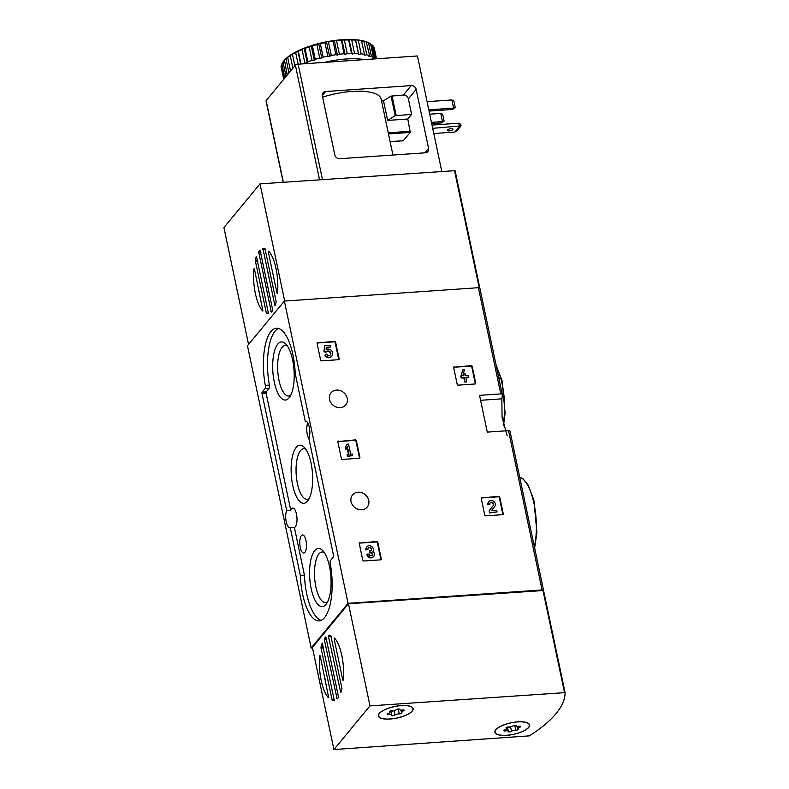 <?xml version="1.0" encoding="UTF-8"?>
<svg xmlns="http://www.w3.org/2000/svg" width="789" height="789" viewBox="0 0 789 789"><rect width="100%" height="100%" fill="white"/><g stroke="black" fill="none" stroke-linecap="round" stroke-linejoin="round"><path stroke-width="1.18" d="M333.925 749.55L369.992 705.879L565.072 692.624A174.902 58.366 -11.9 0 1 529.38 735.861L333.925 749.55L312.405 647.444L348.482 603.763L543.552 590.507A174.902 58.366 168.1 0 0 543.552 590.379A2.209 0.74 168.1 0 0 543.552 590.33A2.209 0.74 168.1 0 0 542.082 589.945L348.077 603.319L311.162 648.006L312.503 647.907M311.162 648.006L247.47 345.76L284.385 301.073L478.39 287.699A2.209 0.74 168.1 0 1 479.86 288.084A2.209 0.74 168.1 0 1 479.86 288.133L502.218 394.234M507.169 435.755L502.06 417.322L501.853 398.83A174.902 58.366 168.1 0 0 502.238 394.322A2.209 0.74 168.1 0 0 502.238 394.273A2.209 0.74 168.1 0 0 500.768 393.889L479.554 395.358L487.296 432.116L508.51 430.646A2.209 0.74 -11.9 0 1 509.98 431.041A2.209 0.74 -11.9 0 1 509.99 431.08L543.532 590.28M454.326 366.757A0.888 0.769 -140.4 0 0 453.675 367.635L457.206 384.381A0.888 0.769 -140.4 0 0 458.202 385.14L475.067 383.977A0.888 0.769 -140.4 0 0 475.718 383.109L472.187 366.362A0.888 0.769 -140.4 0 0 471.191 365.603L453.912 367.27A0.888 0.769 39.6 0 0 453.675 367.319M481.872 497.464A0.888 0.769 -140.4 0 0 481.221 498.332L484.742 515.079A0.888 0.769 -140.4 0 0 485.738 515.838L502.613 514.675A0.888 0.769 -140.4 0 0 503.264 513.807L499.733 497.06A0.888 0.769 -140.4 0 0 498.737 496.301L481.448 497.967A0.888 0.769 39.6 0 0 481.211 498.017M338.501 441.041A0.888 0.769 -140.4 0 0 337.85 441.919L341.381 458.665A0.888 0.769 -140.4 0 0 342.377 459.425L359.242 458.261A0.888 0.769 -140.4 0 0 359.892 457.383L356.362 440.647A0.888 0.769 -140.4 0 0 355.375 439.877L338.087 441.554A0.888 0.769 39.6 0 0 337.85 441.603M359.912 542.625A0.888 0.769 -140.4 0 0 359.261 543.493L362.782 560.239A0.888 0.769 -140.4 0 0 363.778 560.999L380.653 559.845A0.888 0.769 -140.4 0 0 381.304 558.967L377.773 542.221A0.888 0.769 -140.4 0 0 376.777 541.461L359.488 543.128A0.888 0.769 39.6 0 0 359.251 543.187M317.73 342.485A0.888 0.769 -140.4 0 0 317.079 343.363L320.61 360.109A0.888 0.769 -140.4 0 0 321.606 360.869L338.471 359.705A0.888 0.769 -140.4 0 0 339.122 358.827L335.601 342.091A0.888 0.769 -140.4 0 0 334.605 341.321L317.316 342.998A0.888 0.769 39.6 0 0 317.079 343.047M336.528 390.091A9.517 8.275 -140.4 0 1 345.957 395.121A9.517 8.275 -140.4 0 1 345.72 404.935A9.517 8.275 -140.4 0 1 333.106 405.25A9.517 8.275 -140.4 0 1 331.045 392.804A9.517 8.275 -140.4 0 1 336.528 390.091M358.048 492.198A9.517 8.275 -140.4 0 1 367.467 497.228A9.517 8.275 -140.4 0 1 367.24 507.041A9.517 8.275 -140.4 0 1 354.626 507.366A9.517 8.275 -140.4 0 1 352.555 494.92A9.517 8.275 -140.4 0 1 358.048 492.198M348.077 603.319L284.385 301.073M497.632 372.359L498.628 377.152M500.078 384.036A176.233 58.81 -11.9 0 0 500.088 383.996L499.19 379.805A176.233 58.81 -11.9 0 0 499.378 378.75L498.973 378.779M300.303 575.319L290.283 527.772A9.744 3.55 -93.9 0 1 289.967 527.841A9.744 3.55 -93.9 0 1 286.151 521.421A9.744 3.55 -93.9 0 1 286.644 510.483L261.958 393.326L262.056 392.172L264.936 388.691A2.653 0.967 86.1 0 0 265.291 385.367A43.168 15.721 86.1 0 1 276.367 328.194A43.168 15.721 86.1 0 1 295.194 373.375L305.254 421.296A9.744 3.55 -93.9 0 1 305.58 421.237A9.744 3.55 -93.9 0 1 309.387 427.658A9.744 3.55 -93.9 0 1 308.903 438.595L333.589 555.742L333.481 556.896L330.601 560.387A2.653 0.967 86.1 0 0 330.256 563.701A43.168 15.721 86.1 0 1 319.18 620.874A43.168 15.721 86.1 0 1 300.353 575.704L304.416 575.033L294.396 527.496L290.283 527.772M499.378 378.75L499.033 377.122M286.644 510.483L290.756 510.197A9.744 3.55 86.1 0 1 292.749 508.116A9.744 3.55 86.1 0 1 296.92 517.15A9.744 3.55 86.1 0 1 294.396 527.496M305.895 421.257L305.254 421.296M308.972 438.931A9.744 3.55 86.1 0 1 307.759 422.904M278.448 328.431A43.168 15.721 86.1 0 0 269.404 385.091A2.653 0.967 86.1 0 1 269.059 388.405L264.936 388.691M290.756 510.197L266.071 393.05L266.179 391.896L269.059 388.405M304.416 575.033L300.353 575.704M321.212 620.361A43.168 15.721 86.1 0 1 304.465 575.418M300.274 547.467A9.073 3.304 -93.9 0 0 303.795 553.059A9.073 3.304 -93.9 0 0 306.428 543.789A9.073 3.304 -93.9 0 0 302.542 534.952A9.073 3.304 -93.9 0 0 300.274 547.467M274.286 382.073A29.134 10.612 -93.9 0 0 289.425 397.439A29.134 10.612 -93.9 0 0 294.031 370.258A29.134 10.612 -93.9 0 0 285.736 343.955A29.134 10.612 -93.9 0 0 274.651 350.582A29.134 10.612 -93.9 0 0 274.286 382.073M311.162 588.614A29.134 10.612 -93.9 0 0 326.311 603.989A29.134 10.612 -93.9 0 0 330.907 576.798A29.134 10.612 -93.9 0 0 322.622 550.495A29.134 10.612 -93.9 0 0 311.537 557.123A29.134 10.612 -93.9 0 0 311.162 588.614M292.729 485.343A29.134 10.612 -93.9 0 0 307.868 500.719A29.134 10.612 -93.9 0 0 312.474 473.528A29.134 10.612 -93.9 0 0 304.179 447.225A29.134 10.612 -93.9 0 0 293.094 453.853A29.134 10.612 -93.9 0 0 292.729 485.343M305.816 449.257A25.337 9.231 -93.9 0 0 303.666 448.734A25.337 9.231 -93.9 0 0 297.433 483.657A25.337 9.231 -93.9 0 0 307.148 499.289A25.337 9.231 -93.9 0 0 309.209 498.47M324.259 552.527A25.337 9.231 -93.9 0 0 322.109 552.004A25.337 9.231 -93.9 0 0 315.876 586.937A25.337 9.231 -93.9 0 0 325.591 602.559A25.337 9.231 -93.9 0 0 327.652 601.741M287.383 345.986A25.337 9.231 -93.9 0 0 285.224 345.464A25.337 9.231 -93.9 0 0 279 380.387A25.337 9.231 -93.9 0 0 288.705 396.019A25.337 9.231 -93.9 0 0 290.776 395.2M338.708 359.656A0.888 0.769 39.6 0 0 338.708 359.34L335.177 342.594A0.888 0.769 39.6 0 0 334.181 341.834L317.316 342.998M331.942 355.957A4.418 3.837 -140.4 0 0 331.528 350.711A4.418 3.837 -140.4 0 0 326.143 349.507L326.222 347.288L330.808 346.973L330.463 345.345L324.595 345.75L323.973 351.716L325.64 352.17L326.518 351.638A2.525 2.199 -140.4 0 1 330.483 354.754A2.525 2.199 -140.4 0 1 326.508 354.113L324.841 355.74A4.418 3.837 39.6 0 0 331.528 356.47L331.942 355.957A4.418 3.837 -140.4 0 1 325.255 355.237M330.808 346.973L326.212 347.762M330.256 354.991A2.525 2.199 39.6 0 0 326.252 351.963M324.595 345.75L324.397 351.213L326.064 351.667L325.64 352.17M324.397 351.213L323.973 351.716M380.89 559.786A0.888 0.769 39.6 0 0 380.88 559.47L377.349 542.724A0.888 0.769 39.6 0 0 376.363 541.964L359.488 543.128M367.319 554.105L366.895 554.618A3.787 3.294 39.6 0 0 369.676 557.665A3.787 3.294 39.6 0 0 373.335 556.787L373.749 556.275A3.787 3.294 -140.4 0 1 370.09 557.162A3.787 3.294 -140.4 0 1 367.319 554.105L368.956 553.996A2.022 1.756 -140.4 0 0 372.655 554.687L372.24 555.19A1.765 1.539 39.6 0 0 370.297 552.842L370.722 552.339A1.765 1.539 -140.4 0 1 372.655 554.687M366.934 546.797L366.52 547.31A3.787 3.294 39.6 0 0 365.918 549.963L366.333 549.45A3.787 3.294 -140.4 0 1 366.934 546.797A3.787 3.294 -140.4 0 1 371.806 546.56A3.787 3.294 -140.4 0 1 372.97 551.353A3.787 3.294 -140.4 0 1 373.749 556.275M366.333 549.45L367.98 549.341A2.022 1.756 -140.4 0 1 371.284 548.168A1.765 1.539 -140.4 0 1 370.376 550.712L369.4 551.255L369.745 552.882M369.824 550.752L370.159 552.379M371.155 550.436A1.765 1.539 39.6 0 0 368.118 548.197M367.98 549.341L365.918 549.963M359.478 458.212A0.888 0.769 39.6 0 0 359.478 457.896L355.947 441.15A0.888 0.769 39.6 0 0 354.951 440.39L338.087 441.554M346.894 444.197L345.444 447.136L345.927 449.464L347.377 446.525L349.004 454.208L347.061 454.819L347.397 456.446L352.505 455.618L352.17 453.991L350.641 454.089L348.531 444.079L346.894 444.197L345.444 447.136M347.476 454.316L347.397 456.446M347.821 455.943L352.505 455.618M347.032 447.353L348.482 454.247M345.858 446.633L346.351 448.961M502.849 514.625A0.888 0.769 39.6 0 0 502.84 514.31L499.309 497.563A0.888 0.769 39.6 0 0 498.313 496.804L481.448 497.967M491.389 510.69L494.772 506.41A3.787 3.294 -140.4 0 0 493.884 501.488A3.787 3.294 -140.4 0 0 488.894 501.636L488.48 502.139A3.787 3.294 39.6 0 0 487.878 504.792L489.939 504.181A2.022 1.756 -140.4 0 1 492.918 502.682A2.022 1.756 -140.4 0 1 493.391 505.305L489.121 510.69L489.594 512.949L497.05 511.953L496.705 510.325L491.389 510.69M489.535 510.187L489.594 512.949M490.008 512.436L497.05 511.953M493.391 505.305L489.121 510.69M492.977 505.808A2.022 1.756 39.6 0 0 490.077 503.037M489.939 504.181L487.878 504.792M488.292 504.289A3.787 3.294 -140.4 0 1 488.894 501.636M475.303 383.927A0.888 0.769 39.6 0 0 475.303 383.612L471.773 366.865A0.888 0.769 39.6 0 0 470.777 366.106L453.912 367.27M468.617 377.063L468.281 375.436L465.579 375.623L465.214 373.878L463.567 373.986L463.942 375.732L462.887 375.801L464.356 369.794L462.709 369.913L460.825 376.422L461.171 378.049L463.863 377.872L464.751 382.054L466.388 381.945L465.924 377.25L468.617 377.063L466.023 377.714M463.173 374.607L463.419 375.771M462.709 369.913L461.24 375.919L461.585 377.546L464.287 377.359L464.751 382.054M465.165 381.551L466.812 381.442M464.287 377.359L463.863 377.872M461.585 377.546L461.171 378.049M461.24 375.919L460.825 376.422M268.743 251.139A32.763 11.934 86.1 0 1 277.55 292.946L277.294 293.508L276.949 292.966L268.378 252.283L268.743 251.139M276.18 301.802A32.763 11.934 86.1 0 1 274.976 305.866L262.875 248.446A32.763 11.934 86.1 0 1 263.447 248.367A32.763 11.934 86.1 0 1 264.956 248.515L276.18 301.802M268.526 313.667A32.763 11.934 86.1 0 1 267.954 313.746A32.763 11.934 86.1 0 1 266.445 313.588L255.222 260.301A32.763 11.934 86.1 0 1 256.425 256.238L268.526 313.667M272.767 310.333A32.763 11.934 86.1 0 1 271.337 312.069L258.634 251.77A32.763 11.934 86.1 0 1 260.064 250.034L272.767 310.333M262.658 310.974A32.763 11.934 86.1 0 1 253.851 269.157L254.107 268.595L254.452 269.148L262.934 310.955M259.897 294.978A32.763 11.934 86.1 0 1 259.157 291.476M276.357 270.341L275.617 266.85M455.075 170.641L479.801 287.965L455.075 170.641L259.995 183.886L223.928 227.567L248.555 344.448M284.691 301.053L259.995 183.886M455.233 107.482L453.636 108.103L451.91 99.937L453.862 100.943L455.233 107.482L452.521 109.454L453.636 108.103L428.802 109.819M429.068 111.071L452.521 109.454M451.91 99.937L427.076 101.643M444.099 120.973L442.491 121.595L440.765 113.429L442.718 114.435L444.099 120.973L443.536 121.644L441.376 122.946L442.491 121.595L431.445 122.354M431.711 123.607L441.376 122.946M440.765 113.429L429.719 114.188M403.218 140.708L410.27 132.424L407.795 119.021L387.636 120.411L395.2 115.727L391.068 96.12L383.503 100.805L387.636 120.411M407.795 119.021L411.621 114.375L395.2 115.727M381.541 100.933L383.503 100.805M411.621 114.375L408.357 98.862A4.428 3.846 -140.4 0 0 403.376 95.055L391.068 96.12M325.61 91.514L411.177 85.616A4.428 3.846 -140.4 0 1 416.158 89.413L428.595 148.431A4.428 3.846 -140.4 0 1 427.894 151.537A4.428 3.846 -140.4 0 1 425.34 152.8L339.763 158.707A4.428 3.846 -140.4 0 1 334.792 154.9L322.356 95.883A4.428 3.846 -140.4 0 1 323.056 92.777A4.428 3.846 -140.4 0 1 325.61 91.514L322.297 95.528M392.942 155.038L381.156 99.098A43.839 14.626 168.1 0 0 322.622 97.155M283.182 182.289L266.031 100.903A2.209 0.74 168.1 0 1 266.14 100.588L295.392 65.181A2.209 0.74 168.1 0 1 298.143 64.195L417.45 55.97L441.771 171.361M432.017 125.066L458.754 123.222L459.445 126.487L454.849 132.049L457.009 130.757L461.052 125.865L432.697 128.331M451.061 128.656A2.88 0.957 -11.9 0 1 452.965 129.159A2.88 0.957 -11.9 0 1 449.247 130.846A2.88 0.957 -11.9 0 1 447.333 130.343A2.88 0.957 -11.9 0 1 451.061 128.656M454.849 132.049L433.792 133.499M458.754 123.222L460.707 124.228L461.052 125.865M429.541 113.31A8.304 3.028 -93.9 0 0 429.334 111.052M341.065 40.308A47.596 15.888 168.1 0 0 336.548 40.762L339.388 54.244A47.596 15.888 168.1 0 1 343.905 53.78L345 54.352L347.219 53.553L344.379 40.081L341.42 39.766L343.905 53.78M336.548 40.762L333.629 40.614L333.096 41.225L335.936 54.707A47.596 15.888 168.1 0 0 331.291 55.467L328.451 41.985L327.455 41.62L324.96 42.665L327.8 56.147A47.596 15.888 168.1 0 0 323.174 57.183L320.334 43.701L319.496 43.356L316.902 44.578L319.742 58.061A47.596 15.888 168.1 0 0 315.284 59.343L312.444 45.861L311.793 45.515L309.189 46.916L312.03 60.388A47.596 15.888 168.1 0 0 307.858 61.877L305.018 48.405L303.015 48.652L302.029 49.589L304.87 63.071A47.596 15.888 168.1 0 0 303.015 63.86M333.096 41.225A47.596 15.888 168.1 0 0 328.451 41.985M324.96 42.665A47.596 15.888 168.1 0 0 320.334 43.701M316.902 44.578A47.596 15.888 168.1 0 0 312.444 45.861M309.189 46.916A47.596 15.888 168.1 0 0 305.018 48.405M302.029 49.589A47.596 15.888 168.1 0 0 298.281 51.246L300.974 63.998M303.015 48.652A46.719 15.593 168.1 0 0 298.035 50.851L295.658 52.528L298.114 64.195M295.658 52.528A47.596 15.888 168.1 0 0 292.443 54.293L294.869 65.812M296.674 51.522A46.719 15.593 168.1 0 0 292.403 53.869L290.253 55.654L292.897 68.199M290.253 55.654A47.596 15.888 168.1 0 0 287.679 57.469L290.52 70.951A47.596 15.888 168.1 0 1 290.806 70.724M283.705 61.098L283.004 62.035L285.845 75.507A47.596 15.888 168.1 0 0 284.74 77.283L281.9 63.801A47.596 15.888 168.1 0 1 283.004 62.035L283.902 60.832A46.719 15.593 168.1 0 0 283.705 61.098A46.719 15.593 168.1 0 0 283.586 61.256M283.715 79.314L281.071 66.769A47.596 15.888 168.1 0 1 281.377 65.102L284.218 78.575A47.596 15.888 168.1 0 0 284.158 78.792M374.371 48.652A47.596 15.888 168.1 0 0 374.341 48.494A47.596 15.888 168.1 0 0 373.858 47.143L376.314 58.81M375.396 58.869A47.596 15.888 168.1 0 0 374.706 58.258L371.866 44.776A47.596 15.888 168.1 0 1 373.177 46.078L375.86 58.84M367.21 42.123A46.719 15.593 168.1 0 1 369.203 43.079L370.159 43.622A47.596 15.888 168.1 0 1 370.603 43.878L373.444 57.36A47.596 15.888 168.1 0 0 371.382 56.295L368.542 42.823L366.737 42.172M370.159 43.622A47.596 15.888 168.1 0 0 368.542 42.823M362.605 40.712A46.719 15.593 168.1 0 1 366.264 41.758L369.568 55.605A47.596 15.888 168.1 0 0 366.806 54.816L363.966 41.334L361.668 40.87M366.727 42.123A47.596 15.888 168.1 0 0 363.966 41.334M356.944 39.815A46.719 15.593 168.1 0 1 361.411 40.466L364.498 54.333A47.596 15.888 168.1 0 0 361.145 53.849L358.305 40.367L356.944 39.815L355.573 40.121L358.413 53.593A47.596 15.888 168.1 0 0 354.547 53.425L351.707 39.943L350.385 39.46L348.639 39.933L351.48 53.405A47.596 15.888 168.1 0 0 347.219 53.553M361.658 40.85A47.596 15.888 168.1 0 0 358.305 40.367M355.573 40.121A47.596 15.888 168.1 0 0 351.707 39.943M348.639 39.933A47.596 15.888 168.1 0 0 344.379 40.081M341.42 39.766A46.719 15.593 168.1 0 0 335.414 40.377M333.629 40.614A46.719 15.593 168.1 0 0 327.455 41.62M325.65 41.975A46.719 15.593 168.1 0 0 319.496 43.356M317.73 43.809A46.719 15.593 168.1 0 0 311.793 45.515M310.107 46.058A46.719 15.593 168.1 0 0 304.564 48.04M291.269 54.569A46.719 15.593 168.1 0 0 287.837 56.995L287.679 57.469M355.533 39.687A46.719 15.593 168.1 0 0 350.385 39.46M348.797 39.45A46.719 15.593 168.1 0 0 343.136 39.647M287.679 57.498L286.969 57.705A46.719 15.593 168.1 0 0 284.484 60.132L286.969 74.156L287.679 74.521M364.597 59.609A46.492 15.514 168.1 0 0 346.263 58.978A46.492 15.514 168.1 0 0 324.595 62.37M285.845 75.507L287.285 74.994M285.273 77.43L284.74 77.283M373.444 57.36L372.447 58.327L374.706 58.258M369.568 55.605L368.976 56.542L371.382 56.295M364.498 54.333L364.34 55.22L366.806 54.816M358.413 53.593L358.679 54.392L361.145 53.849M351.48 53.405L352.17 54.106L354.547 53.425M335.936 54.707L337.396 55.122L339.388 54.244M327.8 56.147L329.585 56.404L331.291 55.467M319.742 58.061L321.804 58.149L323.174 57.183M312.03 60.388L314.288 60.309L315.284 59.343M304.87 63.071L307.276 62.824L307.858 61.877M286.969 57.705L285.993 58.85L288.833 72.332L289.691 72.085M288.833 72.332A47.596 15.888 168.1 0 0 286.969 74.156M285.993 58.85A47.596 15.888 168.1 0 0 284.129 60.674M341.992 40.052L345 54.352M349.162 39.805L352.17 54.106M355.671 40.101L358.679 54.392M297.946 51.315L300.629 64.027M304.258 48.523L307.276 62.824M311.28 46.018L314.288 60.309M318.795 43.859L321.804 58.149M326.577 42.103L329.585 56.404M334.388 40.831L337.396 55.122M328.451 697.821A32.763 11.934 86.1 0 1 319.644 656.014L319.9 655.452L320.235 656.004L328.727 697.811M325.679 681.834A32.763 11.934 86.1 0 1 324.95 678.333M328.658 635.303A32.763 11.934 86.1 0 1 329.24 635.224A32.763 11.934 86.1 0 1 330.739 635.372L341.972 688.659A32.763 11.934 86.1 0 1 340.759 692.722L328.461 636.516L328.658 635.303L329.822 635.214M321.005 647.158A32.763 11.934 86.1 0 1 322.218 643.094L334.319 700.524A32.763 11.934 86.1 0 1 333.747 700.593A32.763 11.934 86.1 0 1 332.238 700.445L321.015 648.055L321.005 647.158L323.5 646.99M324.417 638.626A32.763 11.934 86.1 0 1 325.857 636.891L338.56 697.19A32.763 11.934 86.1 0 1 337.13 698.926L324.328 639.751L324.417 638.626L326.508 638.479M334.526 637.995A32.763 11.934 86.1 0 1 343.343 679.802L343.077 680.365L342.742 679.812L334.171 639.139L334.526 637.995M342.15 657.198L341.41 653.696M348.482 603.763L369.992 705.879M565.072 692.624L543.552 590.507L565.072 692.604M517.821 721.846A17.713 5.908 -11.9 0 1 529.577 724.933A17.713 5.908 -11.9 0 1 513.471 734.372A17.713 5.908 -11.9 0 1 494.92 732.241A17.713 5.908 -11.9 0 1 517.821 721.846M401.305 705.544A17.713 5.908 -11.9 0 1 413.071 708.64A17.713 5.908 -11.9 0 1 396.956 718.069A17.713 5.908 -11.9 0 1 378.404 715.939A17.713 5.908 -11.9 0 1 401.305 705.544M379.489 713.414A17.486 5.839 -11.9 0 1 397.932 705.977A17.486 5.839 -11.9 0 1 412.854 708.68A17.486 5.839 -11.9 0 1 396.936 718A17.486 5.839 -11.9 0 1 378.621 715.899A17.486 5.839 -11.9 0 1 379.489 713.414M391.827 715.219A3.057 1.026 168.1 0 0 391.837 715.041A3.057 1.026 168.1 0 0 388.947 714.617A1.746 0.582 168.1 0 1 387.291 714.37A1.746 0.582 168.1 0 1 388.287 713.601A3.057 1.026 -11.9 0 0 390.032 712.26A3.057 1.026 -11.9 0 0 389.687 711.905A1.746 0.582 168.1 0 1 389.5 711.708A1.746 0.582 168.1 0 1 390.368 710.988A1.746 0.582 168.1 0 1 392.202 710.672A3.057 1.026 168.1 0 0 396.482 709.577A1.746 0.582 168.1 0 1 398.356 708.976A1.746 0.582 168.1 0 1 399.648 709.262A1.746 0.582 168.1 0 1 399.648 709.36A3.057 1.026 168.1 0 0 399.638 709.538A3.057 1.026 168.1 0 0 402.528 709.962A1.746 0.582 168.1 0 1 404.175 710.208A1.746 0.582 168.1 0 1 403.179 710.978A3.057 1.026 168.1 0 0 401.433 712.319A3.057 1.026 168.1 0 0 401.779 712.674A1.746 0.582 168.1 0 1 401.976 712.871A1.746 0.582 168.1 0 1 401.108 713.591A1.746 0.582 168.1 0 1 399.273 713.907A3.057 1.026 168.1 0 0 394.993 715.002A1.746 0.582 168.1 0 1 393.119 715.613A1.746 0.582 168.1 0 1 391.827 715.317A1.746 0.582 168.1 0 1 391.827 715.219M396.512 709.558A3.057 1.026 168.1 0 1 398.327 709.41A1.746 0.582 168.1 0 0 399.589 709.281M390.969 710.958A1.746 0.582 168.1 0 0 392.37 711.096A1.746 0.582 168.1 0 0 394.007 710.534M495.995 729.707A17.486 5.839 -11.9 0 1 514.438 722.28A17.486 5.839 -11.9 0 1 529.36 724.983A17.486 5.839 -11.9 0 1 513.452 734.303A17.486 5.839 -11.9 0 1 495.137 732.192A17.486 5.839 -11.9 0 1 495.995 729.707M508.343 731.521A3.057 1.026 168.1 0 0 508.343 731.344A3.057 1.026 168.1 0 0 505.453 730.92A1.746 0.582 168.1 0 1 503.806 730.673A1.746 0.582 168.1 0 1 504.802 729.904A3.057 1.026 -11.9 0 0 506.548 728.563A3.057 1.026 -11.9 0 0 506.203 728.208A1.746 0.582 168.1 0 1 506.005 728.01A1.746 0.582 168.1 0 1 506.883 727.28A1.746 0.582 168.1 0 1 508.708 726.975A3.057 1.026 168.1 0 0 512.998 725.88A1.746 0.582 168.1 0 1 514.862 725.269A1.746 0.582 168.1 0 1 516.164 725.564A1.746 0.582 168.1 0 1 516.154 725.663A3.057 1.026 168.1 0 0 516.154 725.831A3.057 1.026 168.1 0 0 519.034 726.265A1.746 0.582 168.1 0 1 520.691 726.511A1.746 0.582 168.1 0 1 519.695 727.28A3.057 1.026 168.1 0 0 517.949 728.622A3.057 1.026 168.1 0 0 518.294 728.977A1.746 0.582 168.1 0 1 518.491 729.174A1.746 0.582 168.1 0 1 517.614 729.894A1.746 0.582 168.1 0 1 515.779 730.2A3.057 1.026 168.1 0 0 511.499 731.295A1.746 0.582 168.1 0 1 509.635 731.906A1.746 0.582 168.1 0 1 508.333 731.61A1.746 0.582 168.1 0 1 508.343 731.521M513.028 725.86A3.057 1.026 168.1 0 1 514.832 725.712A1.746 0.582 168.1 0 0 516.095 725.574M507.485 727.261A1.746 0.582 168.1 0 0 508.885 727.389A1.746 0.582 168.1 0 0 510.522 726.827M500.768 393.889L478.39 287.699M542.082 589.945L508.51 430.646M534.36 546.708A43.168 15.721 -93.9 0 0 533.985 503.54A43.168 15.721 -93.9 0 0 519.714 477.197M503.175 424.314A43.168 15.721 -93.9 0 0 496.508 367.082M501.853 398.83L480.59 400.289M269.404 385.091L265.291 385.367M266.179 391.896L262.056 392.172M266.071 393.05L261.958 393.326M334.605 341.321L334.181 341.834M339.122 358.827L338.708 359.34M335.601 342.091L335.177 342.594M376.777 541.461L376.363 541.964M381.304 558.967L380.88 559.47M377.773 542.221L377.349 542.724M370.722 552.339L370.297 552.842M371.284 548.168L370.86 548.671M355.375 439.877L354.951 440.39M359.892 457.383L359.478 457.896M356.362 440.647L355.947 441.15M498.737 496.301L498.313 496.804M503.264 513.807L502.84 514.31M499.733 497.06L499.309 497.563M471.191 365.603L470.777 366.106M475.718 383.109L475.303 383.612M472.187 366.362L471.773 366.865M264.029 248.367L262.875 248.446M268.714 313.43L266.445 313.588M260.725 251.622L258.634 251.77M254.443 269.118L253.851 269.157M479.189 287.719L454.484 170.483M257.707 260.133L255.222 260.301M271.88 311.507L270.903 311.566M260.952 252.727L258.545 252.894M265.341 249.482L262.668 249.659M275.105 305.481L274.444 305.53M268.783 312.868L266.149 313.046M257.895 261.021L255.222 261.198M277.55 292.916L276.949 292.966M269.601 252.194L268.378 252.283M403.376 95.055L411.177 85.616M408.357 98.862L416.158 89.413M424.965 152.829L428.595 148.431M298.143 64.195L322.464 179.586M295.392 65.181L319.545 179.784M266.14 100.588L283.359 182.279M396.157 115.45L392.025 95.844M388.494 133.923L410.27 132.424M388.257 132.799L410.379 131.27M390.111 141.606L403.445 140.689M320.235 655.975L319.644 656.014M334.497 700.287L332.238 700.445M542.97 590.359L564.49 692.466M337.672 698.354L336.696 698.423M326.745 639.583L324.328 639.751M340.897 692.338L340.237 692.387M331.133 636.328L328.461 636.516M334.566 699.725L331.942 699.902M323.687 647.877L321.015 648.055M335.394 639.051L334.171 639.139M343.343 679.773L342.742 679.812M388.701 713.443L388.947 714.617M402.952 709.913L403.179 710.978M398.327 709.41L399.273 713.907M394.046 710.524L394.993 715.002M505.207 729.746L505.453 730.92M519.468 726.205L519.695 727.28M514.832 725.712L515.779 730.2M510.562 726.827L511.499 731.295M502.238 394.273L479.86 288.084M543.552 590.33L509.98 431.041M534.646 548.059L536.914 532.565L533.887 500.127L528.088 484.998L523.087 478.893L519.695 477.138M503.51 425.843L505.108 413.18L502.09 380.742L496.143 365.366M390.131 141.665L403.337 140.758M374.341 48.494L376.511 58.79M412.854 708.68L412.657 707.772M378.621 715.899L378.434 714.982M390.94 710.81L391.837 715.041M389.825 711.254L390.032 712.26M400.97 710.08L401.433 712.319M529.36 724.983L529.172 724.075M495.137 732.192L494.94 731.285M507.455 727.103L508.343 731.344M506.331 727.557L506.548 728.563M517.476 726.383L517.949 728.622"/></g></svg>
